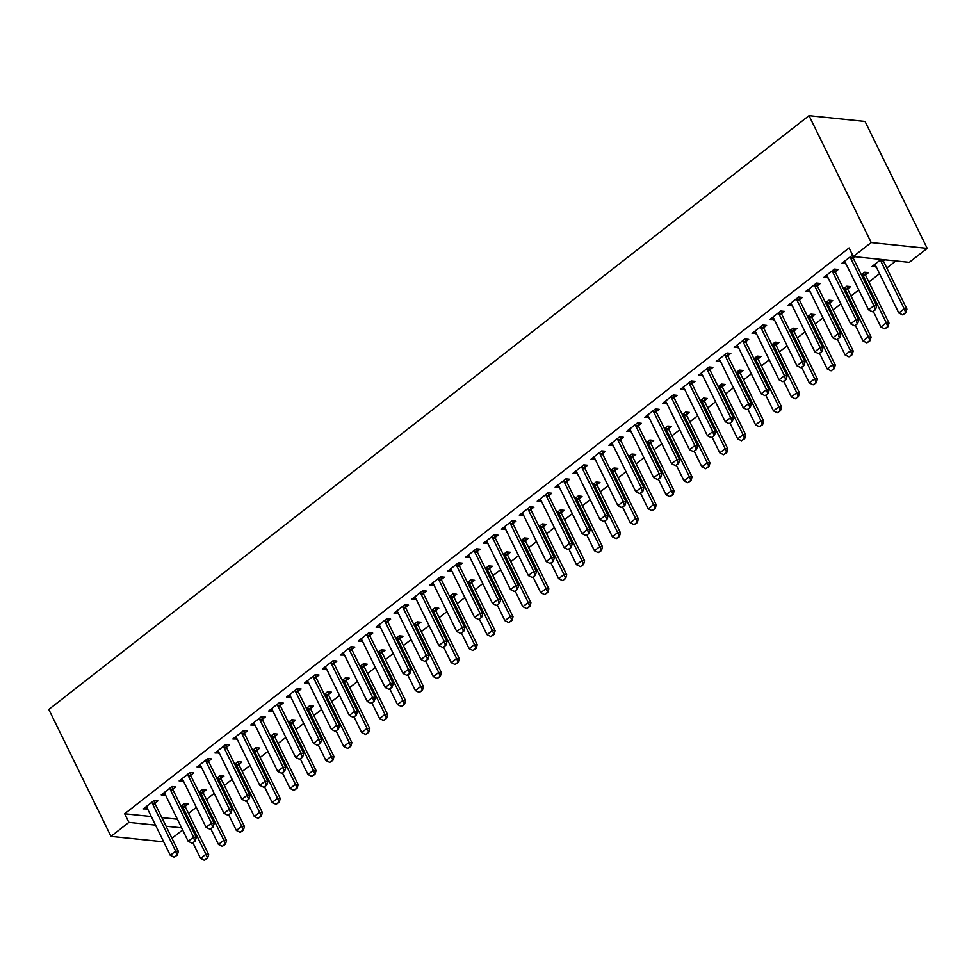 <?xml version="1.0" encoding="UTF-8"?>
<svg xmlns="http://www.w3.org/2000/svg" width="976" height="976" viewBox="0 0 976 976"><rect width="100%" height="100%" fill="white"/><g stroke="black" fill="none" stroke-linecap="round" stroke-linejoin="round"><path stroke-width="1.46" d="M188.527 813.435L196.31 807.359M206.424 799.454L214.208 793.378M224.334 785.473L232.117 779.385M242.243 771.479L250.027 765.404M260.141 757.498L267.924 751.422M278.05 743.517L285.834 737.441M295.948 729.536L303.731 723.448M313.857 715.542L321.641 709.467M331.767 701.561L339.538 695.485M349.664 687.58L357.448 681.492M367.574 673.586L375.357 667.511M385.471 659.605L393.255 653.53M403.381 645.624L411.164 639.536M421.278 631.631L429.062 625.555M439.188 617.649L446.971 611.574M457.097 603.668L464.869 597.58M474.995 589.675L482.778 583.599M492.904 575.694L500.688 569.618M510.802 561.712L518.585 555.637M528.711 547.719L536.495 541.643M546.609 533.738L554.392 527.662M564.518 519.757L572.302 513.681M582.428 505.775L590.199 499.688M600.325 491.782L608.109 485.706M618.235 477.801L626.019 471.725M636.132 463.82L643.916 457.732M654.042 449.826L661.826 443.751M671.939 435.845L679.723 429.769M689.849 421.864L697.633 415.776M707.759 407.87L715.542 401.795M725.656 393.889L733.44 387.814M743.566 379.908L751.349 373.82M761.463 365.915L769.247 359.839M779.373 351.933L787.156 345.858M797.27 337.952L805.054 331.877M815.18 323.959L822.963 317.883M833.089 309.978L840.873 303.902M850.987 295.996L858.77 289.921M868.896 282.015L879.559 273.683M886.794 268.022L895.846 260.958M182.622 829.954L171.959 838.274M151.292 816.534L124.66 813.777L849.071 247.941L853.292 256.554L909.29 262.349L927.2 248.368L865.029 121.451L809.019 115.656L48.8 709.454L110.971 836.371L128.881 822.378L155.501 825.135M203.106 792.341L206.034 790.048L202.252 789.657L198.921 792.256M172.837 789.206L175.765 786.912L171.983 786.522L161.235 794.915L165.481 794.952M238.913 764.367L241.853 762.085L238.059 761.695L234.728 764.293M208.644 761.231L211.572 758.95L207.79 758.559L197.054 766.941L201.288 766.99M274.732 736.404L277.66 734.111L273.878 733.72L270.547 736.319M244.451 733.269L247.379 730.975L243.597 730.585L232.861 738.978L237.095 739.015M310.539 708.43L313.467 706.136L309.685 705.746L306.354 708.356M280.258 705.294L283.199 703.013L279.404 702.61L268.668 711.004L272.902 711.04M346.346 680.467L349.274 678.174L345.492 677.783L342.161 680.382M316.065 677.332L319.006 675.038L315.224 674.648L304.475 683.041L308.709 683.078M382.153 652.493L385.081 650.199L381.299 649.809L377.968 652.407M351.885 649.357L354.813 647.064L351.031 646.673L340.282 655.067L344.516 655.103M417.96 624.518L420.888 622.237L417.106 621.834L413.775 624.445M387.692 621.383L390.62 619.101L386.838 618.711L376.089 627.092L380.323 627.141M453.767 596.556L456.707 594.262L452.913 593.872L449.582 596.47M423.499 593.42L426.427 591.127L422.645 590.736L411.896 599.13L416.142 599.166M489.574 568.581L492.514 566.287L488.732 565.897L485.389 568.508M459.306 565.446L462.234 563.152L458.452 562.762L447.716 571.155L451.949 571.192M525.393 540.606L528.321 538.325L524.539 537.935L521.208 540.533M495.113 537.471L498.041 535.19L494.259 534.799L483.523 543.181L487.756 543.229M561.2 512.644L564.128 510.35L560.346 509.96L557.015 512.559M530.92 509.509L533.86 507.215L530.066 506.825L519.33 515.218L523.563 515.255M597.007 484.669L599.935 482.376L596.153 481.985L592.822 484.596M566.727 481.534L569.667 479.253L565.885 478.85L555.137 487.244L559.37 487.28M632.814 456.707L635.742 454.413L631.96 454.023L628.629 456.622M602.546 453.572L605.474 451.278L601.692 450.888L590.944 459.281L595.177 459.318M668.621 428.732L671.549 426.439L667.767 426.048L664.436 428.647M638.353 425.597L641.281 423.303L637.499 422.913L626.751 431.307L630.984 431.343M704.428 400.758L707.368 398.476L703.574 398.074L700.243 400.685M674.16 397.622L677.088 395.341L673.306 394.951L662.558 403.332L666.803 403.381M740.235 372.795L743.175 370.502L739.393 370.111L736.063 372.71M709.967 369.66L712.895 367.366L709.113 366.976L698.377 375.37L702.61 375.406M776.054 344.821L778.982 342.527L775.2 342.137L771.87 344.748M745.774 341.685L748.702 339.392L744.92 339.001L734.184 347.395L738.417 347.432M811.861 316.846L814.789 314.565L811.007 314.174L807.677 316.773M781.581 313.723L784.521 311.429L780.727 311.039L769.991 319.42L774.224 319.469M847.668 288.884L850.596 286.59L846.814 286.2L843.484 288.798M817.4 285.748L820.328 283.455L816.546 283.064L805.798 291.458L810.031 291.495M884.878 259.823L883.475 260.909M876.119 266.655L871.885 266.619L881.084 259.433M852.585 255.114L841.605 263.483L845.838 263.52M854.598 256.688L853.207 257.774M161.845 817.632L177.376 819.23M835.297 271.767L838.225 269.474L834.443 269.083L823.707 277.477L827.941 277.513M865.578 274.89L868.506 272.609L864.724 272.219L861.393 274.817M799.49 299.73L802.418 297.448L798.636 297.046L787.9 305.439L792.134 305.476M829.759 302.865L832.699 300.571L828.905 300.181L825.574 302.792M763.683 327.704L766.611 325.411L762.829 325.02L752.081 333.414L756.327 333.45M793.952 330.84L796.88 328.546L793.098 328.156L789.767 330.754M727.876 355.667L730.804 353.385L727.022 352.995L716.274 361.376L720.508 361.425M758.145 358.802L761.073 356.521L757.291 356.13L753.96 358.729M692.057 383.641L694.997 381.348L691.215 380.957L680.467 389.351L684.701 389.387M722.338 386.777L725.266 384.483L721.484 384.093L718.153 386.691M656.25 411.616L659.19 409.322L655.396 408.932L644.66 417.325L648.894 417.362M686.531 414.751L689.459 412.458L685.677 412.067L682.346 414.666M620.443 439.578L623.371 437.297L619.589 436.906L608.853 445.288L613.087 445.337M650.724 442.714L653.652 440.432L649.87 440.03L646.539 442.64M584.636 467.553L587.564 465.259L583.782 464.869L573.046 473.262L577.28 473.299M614.904 470.688L617.845 468.395L614.063 468.004L610.72 470.603M548.829 495.527L551.757 493.234L547.975 492.843L537.227 501.237L541.473 501.274M579.097 498.651L582.038 496.369L578.243 495.979L574.913 498.577M513.022 523.49L515.95 521.196L512.168 520.806L501.42 529.199L505.653 529.236M543.29 526.625L546.218 524.332L542.436 523.941L539.106 526.552M477.215 551.464L480.143 549.171L476.361 548.78L465.613 557.174L469.846 557.211M507.483 554.6L510.411 552.306L506.629 551.916L503.299 554.514M441.396 579.427L444.336 577.145L440.554 576.755L429.806 585.136L434.039 585.185M471.676 582.562L474.604 580.281L470.822 579.89L467.492 582.489M405.589 607.401L408.529 605.108L404.735 604.717L393.999 613.111L398.232 613.148M435.869 610.537L438.797 608.243L435.015 607.853L431.685 610.451M369.782 635.376L372.71 633.082L368.928 632.692L358.192 641.086L362.425 641.122M400.062 638.511L402.99 636.218L399.208 635.827L395.878 638.426M333.975 663.338L336.903 661.057L333.121 660.654L322.385 669.048L326.618 669.085M364.243 666.474L367.183 664.192L363.389 663.79L360.059 666.401M298.168 691.313L301.096 689.019L297.314 688.629L286.566 697.023L290.811 697.059M328.436 694.448L331.376 692.155L327.582 691.764L324.252 694.363M262.361 719.288L265.289 716.994L261.507 716.604L250.759 724.997L254.992 725.034M292.629 722.411L295.557 720.129L291.775 719.739L288.445 722.338M226.554 747.25L229.482 744.956L225.7 744.566L214.952 752.96L219.185 752.996M256.822 750.385L259.75 748.092L255.968 747.701L252.638 750.312M190.735 775.225L193.675 772.931L189.881 772.541L179.145 780.934L183.378 780.971M221.015 778.36L223.943 776.066L220.161 775.676L216.831 778.275M154.928 803.187L157.868 800.906L154.074 800.515L143.338 808.897L147.571 808.945M185.208 806.322L188.136 804.041L184.354 803.651L181.024 806.249M166.054 826.233L181.585 827.843M110.971 836.371L163.675 841.824M124.66 813.777L128.881 822.378M853.292 256.554L871.19 242.56L809.019 115.656M927.2 248.368L871.19 242.56M844.203 261.458L845.387 263.874M874.484 264.594L875.667 267.009M826.306 275.439L827.489 277.867M808.396 289.433L809.58 291.848M790.487 303.414L791.682 305.83M772.589 317.395L773.773 319.823M754.68 331.376L755.875 333.804M736.782 345.37L737.966 347.785M718.873 359.351L720.056 361.779M700.975 373.332L702.159 375.76M683.066 387.326L684.249 389.741M665.156 401.307L666.352 403.722M647.259 415.288L648.442 417.716M629.349 429.281L630.533 431.697M611.452 443.263L612.635 445.678M593.542 457.244L594.726 459.672M575.645 471.237L576.828 473.653M557.735 485.218L558.919 487.634M539.826 499.2L541.021 501.627M521.928 513.193L523.112 515.609M504.019 527.174L505.202 529.59M486.121 541.155L487.305 543.583M468.212 555.137L469.395 557.564M450.314 569.13L451.498 571.546M432.405 583.111L433.588 585.539M414.495 597.092L415.691 599.52M396.598 611.086L397.781 613.501M378.688 625.067L379.871 627.483M360.791 639.048L361.974 641.476M342.881 653.042L344.064 655.457M324.971 667.023L326.167 669.438M307.074 681.004L308.257 683.432M289.164 694.997L290.36 697.413M271.267 708.979L272.45 711.394M253.357 722.96L254.541 725.388M235.46 736.941L236.643 739.369M217.55 750.934L218.734 753.35M199.641 764.916L200.836 767.343M181.743 778.897L182.927 781.325M163.834 792.89L165.029 795.306M145.936 806.871L147.12 809.287M872.398 311.747L875.545 309.697L872.398 311.747L868.555 309.88L845.375 262.556A2.574 2.074 -84.1 0 0 844.972 261.971L844.362 261.336M850.328 256.676L850.511 257.652A2.574 2.074 -84.1 0 0 850.743 258.372L873.923 305.683L876.655 305.976L875.545 309.697M852.78 255.505L853.231 257.932A2.574 2.074 -84.1 0 0 853.463 258.652L876.655 305.976M868.555 309.88L873.923 305.683L875.094 309.648M874.63 264.472L875.24 265.106A2.574 2.074 95.9 0 1 875.643 265.692L898.823 313.015L904.203 308.819L881.011 261.507A2.574 2.074 95.9 0 1 880.779 260.787L880.596 259.811M905.362 312.784L902.678 314.882L905.813 312.832L904.203 308.819L906.924 309.111L883.744 261.788A2.574 2.074 95.9 0 1 883.5 261.068L883.243 259.653M898.823 313.015L902.678 314.882M905.813 312.832L906.924 309.111M854.5 325.74L857.636 323.678L854.5 325.74L850.645 323.873L827.465 276.55A2.574 2.074 -84.1 0 0 827.062 275.964L826.452 275.317M832.418 270.657L832.601 271.633A2.574 2.074 -84.1 0 0 832.833 272.353L856.025 319.677L858.746 319.957L857.636 323.678M834.809 269.12L835.322 271.914A2.574 2.074 -84.1 0 0 835.566 272.633L858.746 319.957M850.645 323.873L856.025 319.677L857.184 323.642M836.591 339.721L839.738 337.672L836.591 339.721L832.748 337.855L809.568 290.531A2.574 2.074 -84.1 0 0 809.153 289.945L808.555 289.311M814.521 284.65L814.704 285.614A2.574 2.074 -84.1 0 0 814.936 286.334L838.116 333.658L840.836 333.938L839.738 337.672M816.9 283.101L817.424 285.907A2.574 2.074 -84.1 0 0 817.656 286.615L840.836 333.938M832.748 337.855L838.116 333.658L839.275 337.623M873.3 311.454L880.925 327.009L886.293 322.812L863.113 275.488A2.574 2.074 95.9 0 1 862.882 274.768L862.699 273.792M887.452 326.777L884.768 328.863L887.916 326.814L886.293 322.812L889.014 323.093L865.834 275.769A2.574 2.074 95.9 0 1 865.602 275.049L865.078 272.255M880.925 327.009L884.768 328.863M887.916 326.814L889.014 323.093M855.403 325.435L863.016 340.99L868.384 336.793L845.204 289.469A2.574 2.074 95.9 0 1 844.972 288.75L844.789 287.786M869.555 340.758L866.871 342.857L870.006 340.807L868.384 336.793L871.117 337.074L847.937 289.75A2.574 2.074 95.9 0 1 847.693 289.03L847.168 286.236M863.016 340.99L866.871 342.857M870.006 340.807L871.117 337.074M818.693 353.702L821.829 351.653L818.693 353.702L814.838 351.836L791.658 304.512A2.574 2.074 -84.1 0 0 791.255 303.926L790.645 303.292M796.611 298.632L796.794 299.608A2.574 2.074 -84.1 0 0 797.026 300.327L820.218 347.639L822.939 347.932L821.829 351.653M798.99 297.082L799.515 299.888A2.574 2.074 -84.1 0 0 799.759 300.608L822.939 347.932M814.838 351.836L820.218 347.639L821.377 351.604M800.784 367.696L803.919 365.634L800.784 367.696L796.941 365.829L773.748 318.505A2.574 2.074 -84.1 0 0 773.346 317.92L772.736 317.273M778.714 312.613L778.885 313.589A2.574 2.074 -84.1 0 0 779.129 314.309L802.309 361.632L805.029 361.913L803.919 365.634M781.093 311.076L781.617 313.869A2.574 2.074 -84.1 0 0 781.849 314.589L805.029 361.913M796.941 365.829L802.309 361.632L803.468 365.597M837.493 339.416L845.118 354.971L850.486 350.774L827.306 303.451A2.574 2.074 95.9 0 1 827.062 302.743L826.892 301.767M851.645 354.739L848.961 356.838L852.097 354.788L850.486 350.774L853.207 351.055L830.027 303.743A2.574 2.074 95.9 0 1 829.795 303.024L829.271 300.218M845.118 354.971L848.961 356.838M852.097 354.788L853.207 351.055M819.584 353.397L827.209 368.965L832.577 364.768L809.397 317.444A2.574 2.074 95.9 0 1 809.165 316.724L808.982 315.748M833.748 368.721L831.052 370.819L834.199 368.769L832.577 364.768L835.31 365.048L812.117 317.725A2.574 2.074 95.9 0 1 811.886 317.005L811.361 314.211M827.209 368.965L831.052 370.819M834.199 368.769L835.31 365.048M782.874 381.677L786.022 379.627L782.874 381.677L779.031 379.81L755.851 332.487A2.574 2.074 -84.1 0 0 755.448 331.901L754.838 331.267M760.804 326.606L760.987 327.57A2.574 2.074 -84.1 0 0 761.219 328.29L784.399 375.614L787.132 375.894L786.022 379.627M763.183 325.057L763.708 327.851A2.574 2.074 -84.1 0 0 763.94 328.57L787.132 375.894M779.031 379.81L784.399 375.614L785.57 379.579M801.686 367.391L809.299 382.946L814.679 378.749L791.499 331.425A2.574 2.074 95.9 0 1 791.255 330.705L791.072 329.742M815.838 382.714L813.154 384.812L816.29 382.763L814.679 378.749L817.4 379.03L794.22 331.706A2.574 2.074 95.9 0 1 793.988 330.986L793.464 328.192M809.299 382.946L813.154 384.812M816.29 382.763L817.4 379.03M764.977 395.658L768.112 393.609L764.977 395.658L761.134 393.792L737.941 346.468A2.574 2.074 -84.1 0 0 737.539 345.882L736.929 345.248M742.895 340.587L743.078 341.563A2.574 2.074 -84.1 0 0 743.322 342.271L766.502 389.595L769.222 389.875L768.112 393.609M745.286 339.038L745.81 341.844A2.574 2.074 -84.1 0 0 746.042 342.564L769.222 389.875M761.134 393.792L766.502 389.595L767.661 393.56M783.777 381.372L791.402 396.927L796.77 392.73L773.59 345.406A2.574 2.074 95.9 0 1 773.358 344.699L773.175 343.723M797.929 396.695L795.245 398.794L798.392 396.744L796.77 392.73L799.503 393.011L776.31 345.687A2.574 2.074 95.9 0 1 776.079 344.979L775.554 342.173M791.402 396.927L795.245 398.794M798.392 396.744L799.503 393.011M747.067 409.639L750.215 407.59L747.067 409.639L743.224 407.785L720.044 360.461A2.574 2.074 -84.1 0 0 719.641 359.876L719.031 359.229M724.997 354.569L725.18 355.545A2.574 2.074 -84.1 0 0 725.412 356.264L748.592 403.588L751.325 403.869L750.215 407.59M727.376 353.031L727.901 355.825A2.574 2.074 -84.1 0 0 728.133 356.545L751.325 403.869M743.224 407.785L748.592 403.588L749.751 407.541M729.17 423.633L732.305 421.583L729.17 423.633L725.314 421.766L702.134 374.442A2.574 2.074 -84.1 0 0 701.732 373.857L701.122 373.222M707.088 368.562L707.271 369.526A2.574 2.074 -84.1 0 0 707.502 370.246L730.695 417.569L733.415 417.85L732.305 421.583M709.479 367.013L709.991 369.806A2.574 2.074 -84.1 0 0 710.235 370.526L733.415 417.85M725.314 421.766L730.695 417.569L731.854 421.534M711.26 437.614L714.408 435.564L711.26 437.614L707.417 435.747L684.237 388.424A2.574 2.074 -84.1 0 0 683.822 387.838L683.224 387.204M689.19 382.543L689.373 383.519A2.574 2.074 -84.1 0 0 689.605 384.227L712.785 431.551L715.506 431.831L714.408 435.564M691.569 380.994L692.094 383.8A2.574 2.074 -84.1 0 0 692.326 384.52L715.506 431.831M707.417 435.747L712.785 431.551L713.944 435.516M693.363 451.595L696.498 449.546L693.363 451.595L689.507 449.729L666.327 402.417A2.574 2.074 -84.1 0 0 665.925 401.831L665.315 401.185M671.281 396.524L671.464 397.5A2.574 2.074 -84.1 0 0 671.695 398.22L694.875 445.544L697.608 445.825L696.498 449.546M673.66 394.987L674.184 397.781A2.574 2.074 -84.1 0 0 674.428 398.501L697.608 445.825M689.507 449.729L694.875 445.544L696.047 449.497M675.453 465.589L678.588 463.539L675.453 465.589L671.61 463.722L648.418 416.398A2.574 2.074 -84.1 0 0 648.015 415.813L647.405 415.166M653.383 410.518L653.554 411.482A2.574 2.074 -84.1 0 0 653.798 412.201L676.978 459.525L679.699 459.806L678.588 463.539M655.762 408.968L656.287 411.762A2.574 2.074 -84.1 0 0 656.519 412.482L679.699 459.806M671.61 463.722L676.978 459.525L678.137 463.49M657.543 479.57L660.691 477.52L657.543 479.57L653.7 477.703L630.52 430.379A2.574 2.074 -84.1 0 0 630.118 429.794L629.508 429.159M635.474 424.499L635.657 425.475A2.574 2.074 -84.1 0 0 635.888 426.183L659.068 473.506L661.801 473.787L660.691 477.52M637.853 422.95L638.377 425.756A2.574 2.074 -84.1 0 0 638.609 426.463L661.801 473.787M653.7 477.703L659.068 473.506L660.24 477.471M639.646 493.551L642.781 491.501L639.646 493.551L635.791 491.684L612.611 444.373A2.574 2.074 -84.1 0 0 612.208 443.775L611.598 443.141M617.564 438.48L617.747 439.456A2.574 2.074 -84.1 0 0 617.979 440.176L641.171 487.5L643.892 487.78L642.781 491.501M619.955 436.943L620.48 439.737A2.574 2.074 -84.1 0 0 620.712 440.457L643.892 487.78M635.791 491.684L641.171 487.5L642.33 491.453M621.736 507.544L624.884 505.495L621.736 507.544L617.893 505.678L594.713 458.354A2.574 2.074 -84.1 0 0 594.311 457.768L593.701 457.122M599.667 452.461L599.85 453.437A2.574 2.074 -84.1 0 0 600.081 454.157L623.261 501.481L625.994 501.762L624.884 505.495M602.046 450.924L602.57 453.718A2.574 2.074 -84.1 0 0 602.802 454.438L625.994 501.762M617.893 505.678L623.261 501.481L624.42 505.446M603.839 521.526L606.974 519.476L603.839 521.526L599.984 519.659L576.804 472.335A2.574 2.074 -84.1 0 0 576.401 471.75L575.791 471.115M581.757 466.455L581.94 467.419A2.574 2.074 -84.1 0 0 582.172 468.138L605.364 515.462L608.085 515.743L606.974 519.476M584.148 464.905L584.661 467.711A2.574 2.074 -84.1 0 0 584.905 468.419L608.085 515.743M599.984 519.659L605.364 515.462L606.523 519.427M765.879 395.353L773.492 410.908L778.872 406.724L755.68 359.4A2.574 2.074 95.9 0 1 755.448 358.68L755.265 357.704M780.031 410.676L777.347 412.775L780.483 410.725L778.872 406.724L781.593 407.004L758.413 359.68A2.574 2.074 95.9 0 1 758.169 358.961L757.657 356.167M773.492 410.908L777.347 412.775M780.483 410.725L781.593 407.004M747.97 409.347L755.595 424.902L760.963 420.705L737.783 373.381A2.574 2.074 95.9 0 1 737.551 372.661L737.368 371.685M762.122 424.67L759.438 426.768L762.585 424.719L760.963 420.705L763.683 420.985L740.503 373.662A2.574 2.074 95.9 0 1 740.272 372.942L739.747 370.148M755.595 424.902L759.438 426.768M762.585 424.719L763.683 420.985M730.072 423.328L737.685 438.883L743.053 434.686L719.873 387.362A2.574 2.074 95.9 0 1 719.641 386.642L719.458 385.679M744.224 438.651L741.54 440.749L744.676 438.7L743.053 434.686L745.786 434.967L722.606 387.643A2.574 2.074 95.9 0 1 722.362 386.935L721.837 384.129M737.685 438.883L741.54 440.749M744.676 438.7L745.786 434.967M712.163 437.309L719.788 452.864L725.156 448.679L701.976 401.356A2.574 2.074 95.9 0 1 701.732 400.636L701.549 399.66M726.315 452.632L723.631 454.731L726.766 452.681L725.156 448.679L727.876 448.96L704.696 401.636A2.574 2.074 95.9 0 1 704.465 400.916L703.94 398.123M719.788 452.864L723.631 454.731M726.766 452.681L727.876 448.96M694.253 451.302L701.878 466.857L707.246 462.661L684.066 415.337A2.574 2.074 95.9 0 1 683.834 414.617L683.651 413.641M708.417 466.626L705.721 468.724L708.869 466.674L707.246 462.661L709.979 462.941L686.787 415.617A2.574 2.074 95.9 0 1 686.555 414.898L686.03 412.104M701.878 466.857L705.721 468.724M708.869 466.674L709.979 462.941M676.356 465.284L683.969 480.839L689.349 476.642L666.157 429.318A2.574 2.074 95.9 0 1 665.925 428.598L665.742 427.634M690.508 480.607L687.824 482.705L690.959 480.656L689.349 476.642L692.069 476.922L668.889 429.599A2.574 2.074 95.9 0 1 668.658 428.891L668.133 426.085M683.969 480.839L687.824 482.705M690.959 480.656L692.069 476.922M658.446 479.265L666.071 494.82L671.439 490.623L648.259 443.311A2.574 2.074 95.9 0 1 648.027 442.592L647.844 441.616M672.598 494.588L669.914 496.686L673.062 494.637L671.439 490.623L674.16 490.916L650.98 443.592A2.574 2.074 95.9 0 1 650.748 442.872L650.223 440.066M666.071 494.82L669.914 496.686M673.062 494.637L674.16 490.916M640.549 493.258L648.162 508.813L653.542 504.616L630.35 457.293A2.574 2.074 95.9 0 1 630.118 456.573L629.935 455.597M654.701 508.581L652.017 510.68L655.152 508.618L653.542 504.616L656.262 504.897L633.082 457.573A2.574 2.074 95.9 0 1 632.838 456.853L632.326 454.06M648.162 508.813L652.017 510.68M655.152 508.618L656.262 504.897M622.639 507.239L630.264 522.794L635.632 518.598L612.452 471.274A2.574 2.074 95.9 0 1 612.208 470.554L612.037 469.59M636.791 522.563L634.107 524.661L637.255 522.611L635.632 518.598L638.353 518.878L615.173 471.554A2.574 2.074 95.9 0 1 614.941 470.835L614.416 468.041M630.264 522.794L634.107 524.661M637.255 522.611L638.353 518.878M585.929 535.507L589.077 533.457L585.929 535.507L582.086 533.64L558.894 486.316A2.574 2.074 -84.1 0 0 558.492 485.731L557.894 485.096M563.86 480.436L564.03 481.412A2.574 2.074 -84.1 0 0 564.274 482.132L587.454 529.443L590.175 529.736L589.077 533.457M566.239 478.887L566.763 481.693A2.574 2.074 -84.1 0 0 566.995 482.412L590.175 529.736M582.086 533.64L587.454 529.443L588.613 533.408M604.742 521.221L612.355 536.776L617.723 532.579L594.543 485.255A2.574 2.074 95.9 0 1 594.311 484.547L594.128 483.571M618.894 536.544L616.21 538.642L619.345 536.593L617.723 532.579L620.455 532.872L597.275 485.548A2.574 2.074 95.9 0 1 597.031 484.828L596.507 482.022M612.355 536.776L616.21 538.642M619.345 536.593L620.455 532.872M568.032 549.5L571.167 547.438L568.032 549.5L564.177 547.634L540.997 500.31A2.574 2.074 -84.1 0 0 540.594 499.724L539.984 499.078M545.95 494.417L546.133 495.393A2.574 2.074 -84.1 0 0 546.365 496.113L569.545 543.437L572.278 543.717L571.167 547.438M548.329 492.88L548.854 495.674A2.574 2.074 -84.1 0 0 549.098 496.394L572.278 543.717M564.177 547.634L569.545 543.437L570.716 547.402M586.832 535.214L594.457 550.769L599.825 546.572L576.645 499.248A2.574 2.074 95.9 0 1 576.401 498.529L576.218 497.553M600.984 550.537L598.3 552.623L601.436 550.574L599.825 546.572L602.546 546.853L579.366 499.529A2.574 2.074 95.9 0 1 579.134 498.809L578.609 496.015M594.457 550.769L598.3 552.623M601.436 550.574L602.546 546.853M550.122 563.481L553.258 561.432L550.122 563.481L546.279 561.615L523.087 514.291A2.574 2.074 -84.1 0 0 522.685 513.705L522.075 513.071M528.04 508.411L528.223 509.374A2.574 2.074 -84.1 0 0 528.467 510.094L551.647 557.418L554.368 557.699L553.258 561.432M530.432 506.861L530.956 509.655A2.574 2.074 -84.1 0 0 531.188 510.375L554.368 557.699M546.279 561.615L551.647 557.418L552.806 561.383M568.923 549.195L576.548 564.75L581.916 560.553L558.736 513.23A2.574 2.074 95.9 0 1 558.504 512.51L558.321 511.546M583.087 564.518L580.391 566.617L583.538 564.567L581.916 560.553L584.648 560.834L561.456 513.51A2.574 2.074 95.9 0 1 561.224 512.79L560.7 509.997M576.548 564.75L580.391 566.617M583.538 564.567L584.648 560.834M532.213 577.463L535.36 575.413L532.213 577.463L528.37 575.596L505.19 528.272A2.574 2.074 -84.1 0 0 504.787 527.687L504.177 527.052M510.143 522.392L510.326 523.368A2.574 2.074 -84.1 0 0 510.558 524.075L533.738 571.399L536.471 571.692L535.36 575.413M512.522 520.842L513.047 523.648A2.574 2.074 -84.1 0 0 513.278 524.368L536.471 571.692M528.37 575.596L533.738 571.399L534.909 575.364M551.025 563.176L558.638 578.731L564.018 574.535L540.826 527.211A2.574 2.074 95.9 0 1 540.594 526.503L540.411 525.527M565.177 578.5L562.493 580.598L565.629 578.548L564.018 574.535L566.739 574.815L543.559 527.504A2.574 2.074 95.9 0 1 543.327 526.784L542.802 523.978M558.638 578.731L562.493 580.598M565.629 578.548L566.739 574.815M514.315 591.444L517.451 589.394L514.315 591.444L510.46 589.589L487.28 542.266A2.574 2.074 -84.1 0 0 486.878 541.68L486.268 541.033M492.233 536.373L492.416 537.349A2.574 2.074 -84.1 0 0 492.648 538.069L515.84 585.393L518.561 585.673L517.451 589.394M494.625 534.836L495.149 537.63A2.574 2.074 -84.1 0 0 495.381 538.349L518.561 585.673M510.46 589.589L515.84 585.393L516.999 589.358M533.116 577.158L540.741 592.725L546.109 588.528L522.929 541.204A2.574 2.074 95.9 0 1 522.697 540.484L522.514 539.508M547.268 592.481L544.584 594.579L547.731 592.53L546.109 588.528L548.829 588.809L525.649 541.485A2.574 2.074 95.9 0 1 525.417 540.765L524.893 537.971M540.741 592.725L544.584 594.579M547.731 592.53L548.829 588.809M496.406 605.437L499.553 603.388L496.406 605.437L492.563 603.571L469.383 556.247A2.574 2.074 -84.1 0 0 468.98 555.661L468.37 555.027M474.336 550.366L474.519 551.33A2.574 2.074 -84.1 0 0 474.751 552.05L497.931 599.374L500.651 599.654L499.553 603.388M476.715 548.817L477.24 551.611A2.574 2.074 -84.1 0 0 477.471 552.331L500.651 599.654M492.563 603.571L497.931 599.374L499.09 603.339M515.218 591.151L522.831 606.706L528.211 602.509L505.019 555.185A2.574 2.074 95.9 0 1 504.787 554.466L504.604 553.502M529.37 606.474L526.686 608.573L529.822 606.523L528.211 602.509L530.932 602.79L507.752 555.466A2.574 2.074 95.9 0 1 507.508 554.746L506.995 551.952M522.831 606.706L526.686 608.573M529.822 606.523L530.932 602.79M478.508 619.418L481.644 617.369L478.508 619.418L474.653 617.552L451.473 570.228A2.574 2.074 -84.1 0 0 451.071 569.642L450.461 569.008M456.426 564.348L456.609 565.324A2.574 2.074 -84.1 0 0 456.841 566.031L480.033 613.355L482.754 613.636L481.644 617.369M458.818 562.798L459.33 565.604A2.574 2.074 -84.1 0 0 459.574 566.324L482.754 613.636M474.653 617.552L480.033 613.355L481.192 617.32M497.309 605.132L504.934 620.687L510.302 616.49L487.122 569.167A2.574 2.074 95.9 0 1 486.878 568.459L486.707 567.483M511.461 620.455L508.777 622.554L511.912 620.504L510.302 616.49L513.022 616.771L489.842 569.447A2.574 2.074 95.9 0 1 489.61 568.74L489.086 565.934M504.934 620.687L508.777 622.554M511.912 620.504L513.022 616.771M460.599 633.4L463.734 631.35L460.599 633.4L456.756 631.545L433.564 584.221A2.574 2.074 -84.1 0 0 433.161 583.636L432.563 582.989M438.529 578.329L438.7 579.305A2.574 2.074 -84.1 0 0 438.944 580.025L462.124 627.348L464.844 627.629L463.734 631.35M440.908 576.792L441.433 579.585A2.574 2.074 -84.1 0 0 441.664 580.305L464.844 627.629M456.756 631.545L462.124 627.348L463.283 631.301M479.399 619.113L487.024 634.668L492.392 630.484L469.212 583.16A2.574 2.074 95.9 0 1 468.98 582.44L468.797 581.464M493.563 634.437L490.879 636.535L494.015 634.485L492.392 630.484L495.125 630.764L471.933 583.441A2.574 2.074 95.9 0 1 471.701 582.721L471.176 579.927M487.024 634.668L490.879 636.535M494.015 634.485L495.125 630.764M442.701 647.393L445.837 645.343L442.701 647.393L438.846 645.526L415.666 598.203A2.574 2.074 -84.1 0 0 415.264 597.617L414.654 596.983M420.619 592.322L420.802 593.286A2.574 2.074 -84.1 0 0 421.034 594.006L444.214 641.33L446.947 641.61L445.837 645.343M422.998 590.773L423.523 593.567A2.574 2.074 -84.1 0 0 423.755 594.286L446.947 641.61M438.846 645.526L444.214 641.33L445.385 645.295M461.502 633.107L469.127 648.662L474.495 644.465L451.315 597.141A2.574 2.074 95.9 0 1 451.071 596.421L450.888 595.445M475.654 648.43L472.97 650.528L476.105 648.479L474.495 644.465L477.215 644.746L454.035 597.422A2.574 2.074 95.9 0 1 453.803 596.702L453.279 593.908M469.127 648.662L472.97 650.528M476.105 648.479L477.215 644.746M424.792 661.374L427.927 659.325L424.792 661.374L420.949 659.508L397.757 612.184A2.574 2.074 -84.1 0 0 397.354 611.598L396.744 610.964M402.71 606.303L402.893 607.279A2.574 2.074 -84.1 0 0 403.137 607.987L426.317 655.311L429.037 655.591L427.927 659.325M405.101 604.754L405.626 607.56A2.574 2.074 -84.1 0 0 405.857 608.268L429.037 655.591M420.949 659.508L426.317 655.311L427.476 659.276M443.592 647.088L451.217 662.643L456.585 658.446L433.405 611.122A2.574 2.074 95.9 0 1 433.173 610.403L432.99 609.439M457.756 662.411L455.06 664.51L458.208 662.46L456.585 658.446L459.318 658.727L436.126 611.403A2.574 2.074 95.9 0 1 435.894 610.695L435.369 607.889M451.217 662.643L455.06 664.51M458.208 662.46L459.318 658.727M406.882 675.355L410.03 673.306L406.882 675.355L403.039 673.489L379.859 626.177A2.574 2.074 -84.1 0 0 379.457 625.592L378.847 624.945M384.812 620.285L384.995 621.261A2.574 2.074 -84.1 0 0 385.227 621.98L408.407 669.304L411.14 669.585L410.03 673.306M387.191 618.747L387.716 621.541A2.574 2.074 -84.1 0 0 387.948 622.261L411.14 669.585M403.039 673.489L408.407 669.304L409.578 673.257M425.695 661.069L433.307 676.624L438.688 672.44L415.495 625.116A2.574 2.074 95.9 0 1 415.264 624.396L415.081 623.42M439.847 676.392L437.163 678.491L440.298 676.441L438.688 672.44L441.408 672.72L418.228 625.396A2.574 2.074 95.9 0 1 417.984 624.677L417.472 621.883M433.307 676.624L437.163 678.491M440.298 676.441L441.408 672.72M388.985 689.349L392.12 687.299L388.985 689.349L385.13 687.482L361.95 640.158A2.574 2.074 -84.1 0 0 361.547 639.573L360.937 638.926M366.903 634.266L367.086 635.242A2.574 2.074 -84.1 0 0 367.318 635.962L390.51 683.285L393.23 683.566L392.12 687.299M369.294 632.729L369.806 635.522A2.574 2.074 -84.1 0 0 370.05 636.242L393.23 683.566M385.13 687.482L390.51 683.285L391.669 687.25M407.785 675.063L415.41 690.618L420.778 686.421L397.598 639.097A2.574 2.074 95.9 0 1 397.366 638.377L397.183 637.401M421.937 690.386L419.253 692.484L422.401 690.422L420.778 686.421L423.499 686.701L400.319 639.378A2.574 2.074 95.9 0 1 400.087 638.658L399.562 635.864M415.41 690.618L419.253 692.484M422.401 690.422L423.499 686.701M371.075 703.33L374.223 701.28L371.075 703.33L367.232 701.463L344.052 654.14A2.574 2.074 -84.1 0 0 343.65 653.554L343.04 652.92M349.005 648.259L349.188 649.223A2.574 2.074 -84.1 0 0 349.42 649.943L372.6 697.267L375.321 697.547L374.223 701.28M351.384 646.71L351.909 649.516A2.574 2.074 -84.1 0 0 352.141 650.223L375.321 697.547M367.232 701.463L372.6 697.267L373.759 701.232M389.888 689.044L397.5 704.599L402.881 700.402L379.688 653.078A2.574 2.074 95.9 0 1 379.457 652.358L379.274 651.395M404.04 704.367L401.356 706.465L404.491 704.416L402.881 700.402L405.601 700.683L382.421 653.359A2.574 2.074 95.9 0 1 382.177 652.651L381.665 649.845M397.5 704.599L401.356 706.465M404.491 704.416L405.601 700.683M353.178 717.311L356.313 715.262L353.178 717.311L349.323 715.445L326.143 668.133A2.574 2.074 -84.1 0 0 325.74 667.535L325.13 666.901M331.096 662.24L331.279 663.216A2.574 2.074 -84.1 0 0 331.511 663.936L354.703 711.26L357.423 711.541L356.313 715.262M333.487 660.703L333.999 663.497A2.574 2.074 -84.1 0 0 334.243 664.217L357.423 711.541M349.323 715.445L354.703 711.26L355.862 715.213M371.978 703.025L379.603 718.58L384.971 714.383L361.791 667.072A2.574 2.074 95.9 0 1 361.547 666.352L361.376 665.376M386.13 718.348L383.446 720.447L386.581 718.397L384.971 714.383L387.692 714.676L364.512 667.352A2.574 2.074 95.9 0 1 364.28 666.632L363.755 663.826M379.603 718.58L383.446 720.447M386.581 718.397L387.692 714.676M335.268 731.305L338.404 729.243L335.268 731.305L331.425 729.438L308.233 682.114A2.574 2.074 -84.1 0 0 307.83 681.529L307.233 680.882M313.198 676.222L313.369 677.198A2.574 2.074 -84.1 0 0 313.613 677.917L336.793 725.241L339.514 725.522L338.404 729.243M315.577 674.684L316.102 677.478A2.574 2.074 -84.1 0 0 316.334 678.198L339.514 725.522M331.425 729.438L336.793 725.241L337.952 729.206M354.068 717.018L361.693 732.573L367.061 728.377L343.881 681.053A2.574 2.074 95.9 0 1 343.65 680.333L343.467 679.357M368.233 732.342L365.549 734.44L368.684 732.378L367.061 728.377L369.794 728.657L346.602 681.333A2.574 2.074 95.9 0 1 346.37 680.614L345.846 677.82M361.693 732.573L365.549 734.44M368.684 732.378L369.794 728.657M317.371 745.286L320.506 743.236L317.371 745.286L313.516 743.419L290.336 696.095A2.574 2.074 -84.1 0 0 289.933 695.51L289.323 694.875M295.289 690.215L295.472 691.179A2.574 2.074 -84.1 0 0 295.704 691.899L318.884 739.222L321.616 739.503L320.506 743.236M297.668 688.666L298.192 691.472A2.574 2.074 -84.1 0 0 298.424 692.179L321.616 739.503M313.516 743.419L318.884 739.222L320.055 743.187M336.171 731L343.796 746.555L349.164 742.358L325.984 695.034A2.574 2.074 95.9 0 1 325.74 694.314L325.557 693.35M350.323 746.323L347.639 748.421L350.774 746.372L349.164 742.358L351.885 742.638L328.705 695.315A2.574 2.074 95.9 0 1 328.473 694.595L327.948 691.801M343.796 746.555L347.639 748.421M350.774 746.372L351.885 742.638M299.461 759.267L302.597 757.217L299.461 759.267L295.618 757.4L272.426 710.077A2.574 2.074 -84.1 0 0 272.023 709.491L271.413 708.857M277.379 704.196L277.562 705.172A2.574 2.074 -84.1 0 0 277.806 705.892L300.986 753.204L303.707 753.496L302.597 757.217M279.77 702.647L280.295 705.453A2.574 2.074 -84.1 0 0 280.527 706.173L303.707 753.496M295.618 757.4L300.986 753.204L302.145 757.169M318.261 744.981L325.886 760.536L331.254 756.339L308.074 709.015A2.574 2.074 95.9 0 1 307.843 708.308L307.66 707.332M332.413 760.304L329.729 762.402L332.877 760.353L331.254 756.339L333.987 756.62L310.795 709.308A2.574 2.074 95.9 0 1 310.563 708.588L310.039 705.782M325.886 760.536L329.729 762.402M332.877 760.353L333.987 756.62M281.552 773.26L284.699 771.199L281.552 773.26L277.709 771.394L254.529 724.07A2.574 2.074 -84.1 0 0 254.126 723.484L253.516 722.838M259.482 718.177L259.665 719.153A2.574 2.074 -84.1 0 0 259.897 719.873L283.077 767.197L285.809 767.478L284.699 771.199M261.861 716.64L262.385 719.434A2.574 2.074 -84.1 0 0 262.617 720.154L285.809 767.478M277.709 771.394L283.077 767.197L284.248 771.162M300.364 758.974L307.977 774.529L313.357 770.332L290.165 723.009A2.574 2.074 95.9 0 1 289.933 722.289L289.75 721.313M314.516 774.285L311.832 776.384L314.967 774.334L313.357 770.332L316.078 770.613L292.898 723.289A2.574 2.074 95.9 0 1 292.654 722.569L292.141 719.776M307.977 774.529L311.832 776.384M314.967 774.334L316.078 770.613M263.654 787.242L266.79 785.192L263.654 787.242L259.799 785.375L236.619 738.051A2.574 2.074 -84.1 0 0 236.216 737.466L235.606 736.831M241.572 732.171L241.755 733.135A2.574 2.074 -84.1 0 0 241.987 733.854L265.179 781.178L267.9 781.459L266.79 785.192M243.963 730.621L244.476 733.415A2.574 2.074 -84.1 0 0 244.72 734.135L267.9 781.459M259.799 785.375L265.179 781.178L266.338 785.143M282.454 772.955L290.079 788.51L295.447 784.314L272.267 736.99A2.574 2.074 95.9 0 1 272.036 736.27L271.853 735.306M296.606 788.279L293.922 790.377L297.07 788.327L295.447 784.314L298.168 784.594L274.988 737.27A2.574 2.074 95.9 0 1 274.756 736.551L274.232 733.757M290.079 788.51L293.922 790.377M297.07 788.327L298.168 784.594M245.745 801.223L248.892 799.173L245.745 801.223L241.902 799.356L218.722 752.032A2.574 2.074 -84.1 0 0 218.307 751.447L217.709 750.812M223.675 746.152L223.858 747.128A2.574 2.074 -84.1 0 0 224.09 747.836L247.27 795.159L249.99 795.452L248.892 799.173M226.054 744.603L226.578 747.409A2.574 2.074 -84.1 0 0 226.81 748.128L249.99 795.452M241.902 799.356L247.27 795.159L248.429 799.124M264.557 786.937L272.17 802.492L277.538 798.295L254.358 750.971A2.574 2.074 95.9 0 1 254.126 750.263L253.943 749.287M278.709 802.26L276.025 804.358L279.16 802.309L277.538 798.295L280.271 798.575L257.091 751.264A2.574 2.074 95.9 0 1 256.847 750.544L256.322 747.738M272.17 802.492L276.025 804.358M279.16 802.309L280.271 798.575M227.847 815.204L230.983 813.154L227.847 815.204L223.992 813.35L200.812 766.026A2.574 2.074 -84.1 0 0 200.409 765.44L199.799 764.794M205.765 760.133L205.948 761.109A2.574 2.074 -84.1 0 0 206.18 761.829L229.372 809.153L232.093 809.433L230.983 813.154M208.156 758.596L208.669 761.39A2.574 2.074 -84.1 0 0 208.913 762.11L232.093 809.433M223.992 813.35L229.372 809.153L230.531 813.118M246.647 800.918L254.272 816.485L259.64 812.288L236.46 764.964A2.574 2.074 95.9 0 1 236.216 764.245L236.046 763.269M260.799 816.241L258.115 818.339L261.251 816.29L259.64 812.288L262.361 812.569L239.181 765.245A2.574 2.074 95.9 0 1 238.949 764.525L238.425 761.731M254.272 816.485L258.115 818.339M261.251 816.29L262.361 812.569M209.938 829.197L213.073 827.148L209.938 829.197L206.095 827.331L182.902 780.007A2.574 2.074 -84.1 0 0 182.5 779.421L181.902 778.787M187.868 774.127L188.039 775.09A2.574 2.074 -84.1 0 0 188.283 775.81L211.463 823.134L214.183 823.415L213.073 827.148M190.247 772.577L190.771 775.371A2.574 2.074 -84.1 0 0 191.003 776.091L214.183 823.415M206.095 827.331L211.463 823.134L212.622 827.099M228.738 814.911L236.363 830.466L241.731 826.269L218.551 778.946A2.574 2.074 95.9 0 1 218.319 778.226L218.136 777.262M242.902 830.234L240.206 832.333L243.353 830.283L241.731 826.269L244.464 826.55L221.271 779.226A2.574 2.074 95.9 0 1 221.04 778.506L220.515 775.713M236.363 830.466L240.206 832.333M243.353 830.283L244.464 826.55M192.04 843.179L195.176 841.129L192.04 843.179L188.185 841.312L165.005 793.988A2.574 2.074 -84.1 0 0 164.602 793.403L163.992 792.768M169.958 788.108L170.141 789.084A2.574 2.074 -84.1 0 0 170.373 789.791L193.553 837.115L196.286 837.396L195.176 841.129M172.337 786.558L172.862 789.364A2.574 2.074 -84.1 0 0 173.094 790.084L196.286 837.396M188.185 841.312L193.553 837.115L194.724 841.08M210.84 828.892L218.453 844.447L223.833 840.251L200.653 792.927A2.574 2.074 95.9 0 1 200.409 792.219L200.226 791.243M224.992 844.216L222.308 846.314L225.444 844.264L223.833 840.251L226.554 840.531L203.374 793.207A2.574 2.074 95.9 0 1 203.142 792.5L202.618 789.694M218.453 844.447L222.308 846.314M225.444 844.264L226.554 840.531M174.131 857.16L177.266 855.11L174.131 857.16L170.288 855.305L147.095 807.982A2.574 2.074 -84.1 0 0 146.693 807.396L146.083 806.749M152.049 802.089L152.232 803.065A2.574 2.074 -84.1 0 0 152.476 803.785L175.656 851.109L178.376 851.389L177.266 855.11M154.44 800.552L154.964 803.346A2.574 2.074 -84.1 0 0 155.196 804.065L178.376 851.389M170.288 855.305L175.656 851.109L176.815 855.061M192.931 842.874L200.556 858.429L205.924 854.244L182.744 806.92A2.574 2.074 95.9 0 1 182.512 806.2L182.329 805.224M207.083 858.197L204.399 860.295L207.546 858.246L205.924 854.244L208.657 854.525L185.464 807.201A2.574 2.074 95.9 0 1 185.233 806.481L184.708 803.687M200.556 858.429L204.399 860.295M207.546 858.246L208.657 854.525M850.743 258.372L853.463 258.652M850.511 257.652L853.231 257.932M883.5 261.068L880.779 260.787M883.744 261.788L881.011 261.507M832.833 272.353L835.566 272.633M832.601 271.633L835.322 271.914M814.936 286.334L817.656 286.615M814.704 285.614L817.424 285.907M865.602 275.049L862.882 274.768M865.834 275.769L863.113 275.488M847.693 289.03L844.972 288.75M847.937 289.75L845.204 289.469M797.026 300.327L799.759 300.608M796.794 299.608L799.515 299.888M779.129 314.309L781.849 314.589M778.885 313.589L781.617 313.869M829.795 303.024L827.062 302.743M830.027 303.743L827.306 303.451M811.886 317.005L809.165 316.724M812.117 317.725L809.397 317.444M761.219 328.29L763.94 328.57M760.987 327.57L763.708 327.851M793.988 330.986L791.255 330.705M794.22 331.706L791.499 331.425M743.322 342.271L746.042 342.564M743.078 341.563L745.81 341.844M776.079 344.979L773.358 344.699M776.31 345.687L773.59 345.406M725.412 356.264L728.133 356.545M725.18 355.545L727.901 355.825M707.502 370.246L710.235 370.526M707.271 369.526L709.991 369.806M689.605 384.227L692.326 384.52M689.373 383.519L692.094 383.8M671.695 398.22L674.428 398.501M671.464 397.5L674.184 397.781M653.798 412.201L656.519 412.482M653.554 411.482L656.287 411.762M635.888 426.183L638.609 426.463M635.657 425.475L638.377 425.756M617.979 440.176L620.712 440.457M617.747 439.456L620.48 439.737M600.081 454.157L602.802 454.438M599.85 453.437L602.57 453.718M582.172 468.138L584.905 468.419M581.94 467.419L584.661 467.711M758.169 358.961L755.448 358.68M758.413 359.68L755.68 359.4M740.272 372.942L737.551 372.661M740.503 373.662L737.783 373.381M722.362 386.935L719.641 386.642M722.606 387.643L719.873 387.362M704.465 400.916L701.732 400.636M704.696 401.636L701.976 401.356M686.555 414.898L683.834 414.617M686.787 415.617L684.066 415.337M668.658 428.891L665.925 428.598M668.889 429.599L666.157 429.318M650.748 442.872L648.027 442.592M650.98 443.592L648.259 443.311M632.838 456.853L630.118 456.573M633.082 457.573L630.35 457.293M614.941 470.835L612.208 470.554M615.173 471.554L612.452 471.274M564.274 482.132L566.995 482.412M564.03 481.412L566.763 481.693M597.031 484.828L594.311 484.547M597.275 485.548L594.543 485.255M546.365 496.113L549.098 496.394M546.133 495.393L548.854 495.674M579.134 498.809L576.401 498.529M579.366 499.529L576.645 499.248M528.467 510.094L531.188 510.375M528.223 509.374L530.956 509.655M561.224 512.79L558.504 512.51M561.456 513.51L558.736 513.23M510.558 524.075L513.278 524.368M510.326 523.368L513.047 523.648M543.327 526.784L540.594 526.503M543.559 527.504L540.826 527.211M492.648 538.069L495.381 538.349M492.416 537.349L495.149 537.63M525.417 540.765L522.697 540.484M525.649 541.485L522.929 541.204M474.751 552.05L477.471 552.331M474.519 551.33L477.24 551.611M507.508 554.746L504.787 554.466M507.752 555.466L505.019 555.185M456.841 566.031L459.574 566.324M456.609 565.324L459.33 565.604M489.61 568.74L486.878 568.459M489.842 569.447L487.122 569.167M438.944 580.025L441.664 580.305M438.7 579.305L441.433 579.585M471.701 582.721L468.98 582.44M471.933 583.441L469.212 583.16M421.034 594.006L423.755 594.286M420.802 593.286L423.523 593.567M453.803 596.702L451.071 596.421M454.035 597.422L451.315 597.141M403.137 607.987L405.857 608.268M402.893 607.279L405.626 607.56M435.894 610.695L433.173 610.403M436.126 611.403L433.405 611.122M385.227 621.98L387.948 622.261M384.995 621.261L387.716 621.541M417.984 624.677L415.264 624.396M418.228 625.396L415.495 625.116M367.318 635.962L370.05 636.242M367.086 635.242L369.806 635.522M400.087 638.658L397.366 638.377M400.319 639.378L397.598 639.097M349.42 649.943L352.141 650.223M349.188 649.223L351.909 649.516M382.177 652.651L379.457 652.358M382.421 653.359L379.688 653.078M331.511 663.936L334.243 664.217M331.279 663.216L333.999 663.497M364.28 666.632L361.547 666.352M364.512 667.352L361.791 667.072M313.613 677.917L316.334 678.198M313.369 677.198L316.102 677.478M346.37 680.614L343.65 680.333M346.602 681.333L343.881 681.053M295.704 691.899L298.424 692.179M295.472 691.179L298.192 691.472M328.473 694.595L325.74 694.314M328.705 695.315L325.984 695.034M277.806 705.892L280.527 706.173M277.562 705.172L280.295 705.453M310.563 708.588L307.843 708.308M310.795 709.308L308.074 709.015M259.897 719.873L262.617 720.154M259.665 719.153L262.385 719.434M292.654 722.569L289.933 722.289M292.898 723.289L290.165 723.009M241.987 733.854L244.72 734.135M241.755 733.135L244.476 733.415M274.756 736.551L272.036 736.27M274.988 737.27L272.267 736.99M224.09 747.836L226.81 748.128M223.858 747.128L226.578 747.409M256.847 750.544L254.126 750.263M257.091 751.264L254.358 750.971M206.18 761.829L208.913 762.11M205.948 761.109L208.669 761.39M238.949 764.525L236.216 764.245M239.181 765.245L236.46 764.964M188.283 775.81L191.003 776.091M188.039 775.09L190.771 775.371M221.04 778.506L218.319 778.226M221.271 779.226L218.551 778.946M170.373 789.791L173.094 790.084M170.141 789.084L172.862 789.364M203.142 792.5L200.409 792.219M203.374 793.207L200.653 792.927M152.476 803.785L155.196 804.065M152.232 803.065L154.964 803.346M185.233 806.481L182.512 806.2M185.464 807.201L182.744 806.92"/></g></svg>
